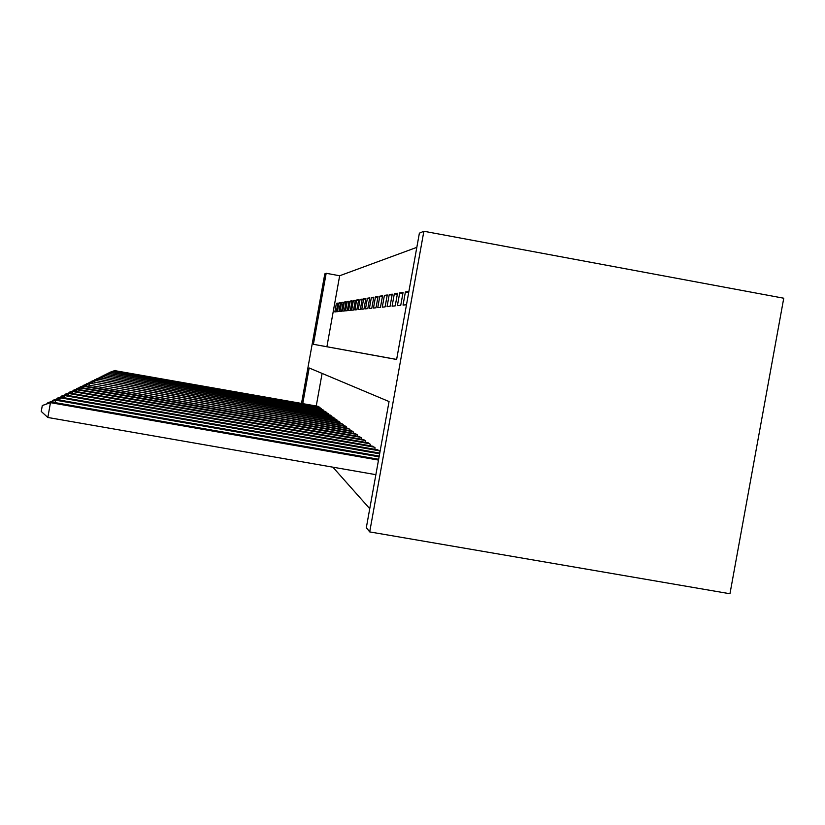 <?xml version="1.0" encoding="UTF-8"?>
<svg xmlns="http://www.w3.org/2000/svg" width="825" height="825" viewBox="0 0 825 825"><rect width="100%" height="100%" fill="white"/><g stroke="black" fill="none" stroke-linecap="round" stroke-linejoin="round"><path stroke-width="1.24" d="M416.831 247.345L339.663 275.756L326.174 273.281L313.407 344.303L396.629 359.483L419.378 233.176L423.875 231.248L783.75 298.217L729.96 593.752L369.703 531.908L366.331 527.639L389.049 401.548L309.158 367.971L302.754 403.611M301.517 403.394L324.802 273.869L326.174 273.281M408.684 292.566L405.405 291.968L403.043 305.085L406.488 304.734M405.405 291.968L408.891 291.39M394.319 293.803L392.081 306.178L395.237 305.869L397.506 293.267L394.319 293.803L397.32 294.35M384.398 295.433L382.284 307.168L385.11 306.879L387.265 294.958L384.398 295.433L387.09 295.927M375.478 296.907L373.467 308.045L376.014 307.797L378.056 296.484L375.478 296.907L377.902 297.351M367.403 298.238L365.496 308.849L367.806 308.612L369.744 297.856L367.403 298.238L369.6 298.64M360.071 299.454L358.246 309.571L360.35 309.365L362.196 299.093L360.071 299.454L362.072 299.815M353.368 300.558L351.625 310.241L353.554 310.045L355.317 300.238L353.368 300.558L355.204 300.888M347.232 301.568L345.562 310.85L347.325 310.674L349.016 301.269L347.232 301.568L348.913 301.878M341.591 302.497L339.983 311.407L341.612 311.242L343.231 302.228L341.591 302.497L343.138 302.785M336.383 303.363L334.837 311.922L336.342 311.767L337.899 303.105L336.383 303.363L337.807 303.621M339.663 275.756L326.906 346.737L396.639 359.432M338.931 302.94L337.363 311.675L338.92 311.51L340.519 302.672L338.931 302.94L340.416 303.208M344.355 302.043L342.715 311.128L344.417 310.963L346.067 301.764L344.355 302.043L345.964 302.332M350.233 301.073L348.532 310.551L350.377 310.365L352.1 300.764L350.233 301.073L351.986 301.393M356.647 300.011L354.863 309.911L356.874 309.715L358.679 299.681L356.647 300.011L358.555 300.362M363.65 298.856L361.783 309.22L363.99 309.004L365.877 298.495L363.65 298.856L365.743 299.238M371.343 297.588L369.383 308.457L371.807 308.22L373.797 297.186L371.343 297.588L373.642 298.011M379.82 296.185L377.767 307.622L380.449 307.354L382.542 295.742L379.82 296.185L382.377 296.66M389.225 294.638L387.049 306.683L390.039 306.384L392.246 294.143L389.225 294.638L392.061 295.154M399.702 292.906L397.403 305.652L400.744 305.312L403.085 292.349L399.702 292.906L402.878 293.494M332.877 467.177L369.744 508.685M369.703 531.908L423.875 231.248M322.101 373.416L316.243 406.003M380.067 451.409L376.994 449.697M374.808 449.316L375.086 447.779L372.106 446.108M370.043 445.748L370.312 444.293L367.496 442.716M365.547 442.375L365.795 441.004L363.134 439.519M361.288 439.189L361.525 437.889L358.999 436.477M357.256 436.167L357.483 434.94L355.08 433.599M353.43 433.311L353.636 432.135L351.357 430.867M349.779 430.588L349.986 429.474L347.82 428.268M346.314 428L346.51 426.938L344.448 425.793M343.014 425.535L343.2 424.524L341.23 423.431M339.869 423.184L340.044 422.225L338.168 421.173M336.858 420.946L337.023 420.028L335.239 419.028M333.991 418.801L334.146 417.924L332.434 416.965M331.238 416.759L331.392 415.913L329.742 414.996M328.597 414.789L328.742 413.985L327.174 413.108M326.071 412.912L326.215 412.139L324.699 411.293M323.647 411.108L323.782 410.376L322.338 409.561M321.327 409.386L321.451 408.674L320.059 407.89M319.089 407.715L319.213 407.034L317.873 406.292M326.906 346.737L313.407 344.303M318.285 406.364L114.675 370.611L318.832 406.756M109.746 372.58L115.129 370.384M109.787 372.343L114.675 370.611L114.52 371.508M320.492 407.973L112.839 371.528L321.059 408.375M107.817 373.539L113.314 371.291M107.858 373.292L112.839 371.528L112.674 372.457M322.781 409.643L110.932 372.477L323.369 410.066M105.806 374.54L111.416 372.24M105.847 374.282L110.932 372.477L110.756 373.447M325.174 411.376L108.941 373.467L325.782 411.83M103.713 375.581L109.447 373.22M103.754 375.313L108.941 373.467L108.766 374.488M327.659 413.191L106.868 374.509L328.298 413.655M101.527 376.664L107.394 374.241M101.578 376.386L106.868 374.509L106.683 375.561M330.248 415.088L104.703 375.581L330.918 415.573M99.247 377.798L105.26 375.313M99.299 377.499L104.703 375.581L104.507 376.695M332.96 417.058L102.444 376.716L333.651 417.563M96.865 378.984L103.022 376.427M96.927 378.675L102.444 376.716L102.238 377.871M335.785 419.121L100.083 377.891L336.517 419.647M94.38 380.212L100.681 377.592M94.442 379.892L100.083 377.891L99.866 379.098M338.745 421.276L97.608 379.129L339.508 421.833M91.781 381.511L98.237 378.819M91.843 381.171L97.608 379.129L97.381 380.397M341.839 423.534L95.019 380.418L342.633 424.112M89.048 382.862L95.679 380.088M89.121 382.511L95.019 380.418L94.782 381.748M345.087 425.896L92.307 381.779L345.923 426.504M86.192 384.285L92.998 381.428M86.264 383.914L92.307 381.779L92.06 383.171M348.49 428.381L89.451 383.202L349.367 429.021M83.191 385.78L90.183 382.841M83.263 385.399L89.451 383.202L89.193 384.667M352.058 430.99L86.45 384.698L352.987 431.661M80.035 387.348L87.213 384.316M80.108 386.946L86.45 384.698L86.182 386.244M355.823 433.733L84.098 385.873L83.294 386.275L356.792 434.435M76.715 389.008L84.098 385.873M76.787 388.575L83.294 386.275L83.005 387.894M359.782 436.611L80.819 387.513L79.973 387.936L360.803 437.363M73.208 390.751L80.819 387.513M73.291 390.297L79.973 387.936L79.664 389.647M363.949 439.663L77.354 389.245L76.457 389.689L365.032 440.447M69.517 392.587L77.354 389.245M69.599 392.112L76.457 389.689L76.137 391.504M368.363 442.87L73.693 391.071L72.744 391.545L369.497 443.706M65.608 394.536L73.693 391.071M65.701 394.03L72.744 391.545L72.404 393.463M373.024 446.273L69.816 393.009L68.815 393.504L374.23 447.15M61.473 396.598L69.816 393.009M61.576 396.062L68.815 393.504L68.454 395.536M377.963 449.873L65.711 395.051L64.649 395.588L379.242 450.801M57.09 398.784L65.711 395.051M57.193 398.217L64.649 395.588L64.257 397.743M379.768 453.09L61.349 397.238L60.215 397.794L379.634 453.822M52.429 401.115L53.017 400.269L61.349 397.238M52.542 400.507L60.215 397.794L59.802 400.094M379.222 456.081L56.708 399.548L55.502 400.156L379.088 456.854M47.468 403.59L48.098 402.693L56.708 399.548M47.582 402.94L55.502 400.156L55.058 402.6M378.654 459.267L51.758 402.022L50.469 402.662L47.829 417.471L375.87 474.674M47.829 417.471L41.25 411.448L42.302 405.539L50.469 402.662L378.5 460.092M42.302 405.539L51.758 402.022"/></g></svg>
